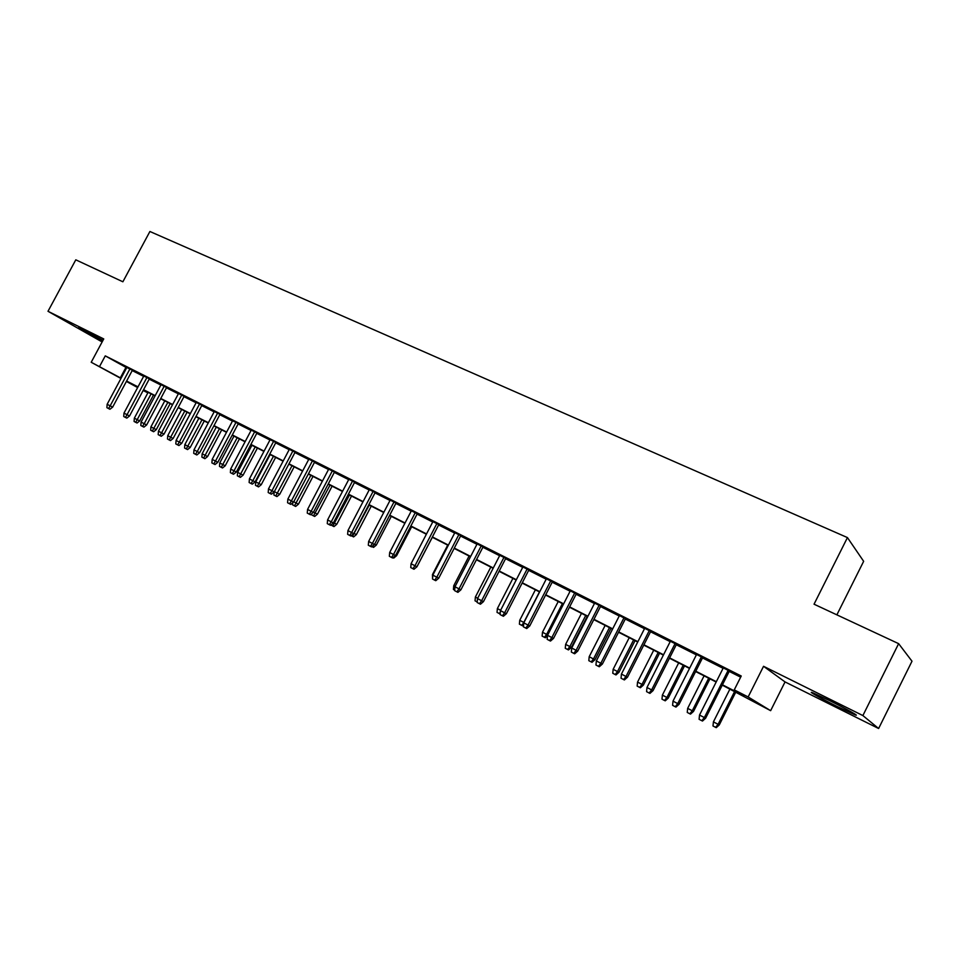 <?xml version="1.0" encoding="UTF-8"?>
<svg xmlns="http://www.w3.org/2000/svg" width="960" height="960" viewBox="0 0 960 960"><rect width="100%" height="100%" fill="white"/><g stroke="black" fill="none" stroke-linecap="round" stroke-linejoin="round"><path stroke-width="1.44" d="M103.02 340.296L78.564 327.756L102.576 341.112M837.432 706.62L854.808 714.732C861.312 717.3 846.3 708.864 829.848 700.716L812.76 692.76C806.424 690.288 821.34 698.64 837.432 706.62M143.232 390.324L147.852 392.856L143.136 390.492M836.868 614.856L863.652 561.312L847.44 537.588L149.904 231.492L122.88 281.784L75.792 259.824L48 311.292L102.132 341.952M847.44 537.588L814.044 604.2L898.632 643.656L912 661.212L878.616 728.508L862.884 715.572L763.548 666.3L748.152 696.96L770.64 710.676L722.28 685.14M763.548 666.3L785.04 681.924L878.616 728.508M785.04 681.924L770.64 710.676M898.632 643.656L862.884 715.572M132.384 370.272L126.828 367.476M149.364 378.828L143.796 376.02M166.62 387.516L161.028 384.708M184.128 396.336L178.512 393.516M201.9 405.288L196.272 402.456M219.96 414.384L214.308 411.54M238.296 423.624L232.62 420.768M256.932 433.008L251.232 430.14M275.856 442.536L270.132 439.656M295.08 452.232L289.344 449.34M314.616 462.072L308.856 459.168M334.476 472.068L328.692 469.152M354.648 482.232L348.852 479.316M375.168 492.564L369.336 489.636M396.024 503.076L390.18 500.124M417.228 513.756L411.36 510.804M438.804 524.616L432.912 521.652M460.74 535.668L454.824 532.692M483.048 546.912L477.12 543.924M505.752 558.348L499.8 555.348M528.864 569.988L522.888 566.976M552.372 581.832L546.384 578.808M576.312 593.88L570.288 590.856M600.672 606.156L594.636 603.12M625.476 618.648L619.428 615.6M650.748 631.38L644.676 628.32M676.476 644.34L670.38 641.268M702.684 657.54L696.576 654.468M722.448 684.804L744.06 695.82L734.256 689.88L741.24 676.008L105.264 355.872L126.672 367.788M132.216 370.584L143.628 376.344M149.196 379.14L160.86 385.02M166.452 387.828L178.344 393.828M183.96 396.66L196.104 402.78M201.732 405.612L214.14 411.864M219.792 414.708L232.452 421.092M238.128 423.948L251.052 430.464M256.752 433.344L269.964 439.992M275.676 442.872L289.164 449.664M294.9 452.556L308.676 459.504M314.436 462.408L328.512 469.5M334.296 472.404L348.672 479.652M354.468 482.58L369.156 489.984M374.988 492.912L390 500.472M395.844 503.424L411.18 511.152M417.048 514.104L432.732 522.012M438.612 524.976L454.644 533.052M460.548 536.028L476.94 544.284M482.868 547.272L499.62 555.72M505.572 558.708L522.696 567.348M528.672 570.36L546.192 579.18M552.18 582.204L570.096 591.228M576.12 594.264L594.444 603.492M600.48 606.54L619.236 615.984M625.284 619.032L644.472 628.704M650.544 631.764L670.188 641.664M676.272 644.736L696.384 654.864M702.492 657.936L723.072 668.304M729.192 671.4L740.652 677.172M729.396 671.004L723.276 667.908M120.948 378.468L91.212 362.268L103.74 338.94L48 311.292M91.212 362.268L121.08 378.228M105.264 355.872L99.552 366.516M734.256 689.88L748.152 696.96M137.64 387.564L126.396 381.444M137.868 387.12L129.744 382.98L137.748 387.348M716.16 682.02L695.628 671.544M689.52 668.436L669.456 658.2M663.384 655.104L643.776 645.108M637.716 642.012L618.564 632.244M612.516 629.16L593.808 619.62M587.784 616.548L569.484 607.224M563.484 604.164L545.604 595.044M539.616 591.984L522.132 583.068M516.168 580.032L499.08 571.32M493.14 568.284L476.424 559.764M470.496 556.74L454.152 548.4M448.248 545.4L432.252 537.24M426.372 534.24L410.736 526.26M404.868 523.272L389.568 515.472M383.724 512.496L368.748 504.852M362.94 501.888L348.276 494.412M342.48 491.46L328.14 484.152M322.368 481.2L308.328 474.048M302.58 471.108L288.828 464.1M283.104 461.184L269.64 454.32M263.94 451.404L250.752 444.684M245.076 441.792L232.164 435.204M226.5 432.324L213.864 425.88M208.224 423L195.852 416.688M190.236 413.82L178.104 407.64M172.512 404.784L160.632 398.736M155.064 395.892L143.424 389.952M126.612 381.048L138.012 386.856M143.568 389.688L155.196 395.628M160.776 398.472L172.656 404.52M178.248 407.376L190.38 413.556M195.996 416.424L208.368 422.724M214.008 425.604L226.656 432.048M232.32 434.94L245.22 441.516M250.908 444.408L264.084 451.128M269.784 454.044L283.248 460.896M288.972 463.824L302.724 470.832M308.472 473.76L322.512 480.924M328.284 483.864L342.636 491.172M348.432 494.124L363.084 501.6M368.904 504.564L383.88 512.208M389.712 515.172L405.024 522.984M410.88 525.972L426.528 533.94M432.408 536.94L448.404 545.1M454.308 548.1L470.652 556.44M476.58 559.452L493.296 567.984M499.236 571.008L516.336 579.72M522.288 582.768L539.784 591.672M545.76 594.732L563.64 603.84M569.652 606.9L587.94 616.236M593.964 619.296L612.684 628.848M618.72 631.92L637.884 641.688M643.944 644.784L663.552 654.768M669.624 657.876L689.688 668.1M695.784 671.208L716.328 681.684M125.928 367.416L120.336 377.856M728.232 670.164L704.352 717.576L705.624 718.212L702.492 721.044L701.772 720.696L704.352 717.576L699.528 715.044L723.372 667.716M705.624 718.212L729.492 670.8M701.772 720.696L699.096 719.292L699.528 715.044M719.28 724.92L716.256 727.668L715.596 727.344L712.992 725.976L713.412 721.884L719.28 724.92L735.816 692.04M715.596 727.344L718.092 724.332L734.64 691.44M713.412 721.884L729.936 689.04M701.448 656.676L677.736 703.62L679.092 704.28L675.972 707.088L675.216 706.728L677.736 703.62L673.008 701.136L696.672 654.276M679.092 704.28L702.78 657.348M675.216 706.728L672.588 705.336L673.008 701.136M675.156 643.44L651.624 689.916L653.04 690.624L649.944 693.396L649.152 693.012L651.624 689.916L646.98 687.48L670.476 641.088M653.04 690.624L676.572 644.148M649.152 693.012L646.572 691.644L646.98 687.48M649.356 630.444L625.992 676.476L627.48 677.208L624.396 679.944L623.568 679.548L625.992 676.476L621.432 674.076L644.772 628.14M627.48 677.208L650.832 631.188M623.568 679.548L621.036 678.216L621.432 674.076M624.036 617.688L600.828 663.264L602.376 664.044L599.304 666.744L598.44 666.324L600.828 663.264L596.352 660.924L619.524 615.42M602.376 664.044L625.572 618.468M598.44 666.324L595.956 665.016L596.352 660.924M693.516 711.408L690.516 714.12L689.808 713.784L687.252 712.44L687.66 708.372L693.516 711.408L709.944 678.84M689.808 713.784L692.256 710.796L708.696 678.204M687.66 708.372L704.076 675.852M668.22 698.148L665.232 700.824L664.488 700.464L661.98 699.144L662.376 695.112L668.22 698.148L684.528 665.88M664.488 700.464L666.9 697.488L683.208 665.208M662.376 695.112L678.672 662.904M643.368 685.104L640.392 687.756L639.624 687.384L637.152 686.088L637.548 682.092L643.368 685.104L659.568 653.148M639.624 687.384L641.988 684.42L658.188 652.452M637.548 682.092L653.724 650.184M618.96 672.312L615.996 674.928L615.192 674.532L612.768 673.26L613.152 669.3L618.96 672.312L635.04 640.644M615.192 674.532L617.508 671.58L633.6 639.912M613.152 669.3L629.22 637.68M599.16 605.16L576.12 650.304L577.728 651.108L574.68 653.784L573.78 653.352L576.12 650.304L571.728 648L594.732 602.94M577.728 651.108L600.768 605.976M573.78 653.352L571.344 652.068L571.728 648M594.972 659.724L592.032 662.316L591.192 661.908L588.816 660.66L589.188 656.724L594.972 659.724L610.944 628.368M591.192 661.908L593.472 658.98L609.456 627.6M589.188 656.724L605.148 625.404M574.74 592.86L551.856 637.572L553.524 638.412L550.488 641.064L549.564 640.596L551.856 637.572L547.536 635.316L570.384 590.676M553.524 638.412L576.396 593.7M549.564 640.596L547.164 639.336L547.536 635.316M550.752 580.788L528.036 625.08L529.752 625.944L526.74 628.56L525.768 628.08L528.036 625.08L523.788 622.848L546.468 578.628M529.752 625.944L552.468 581.652M525.768 628.08L523.416 626.844L523.788 622.848M527.184 568.908L504.624 612.792L506.4 613.692L503.4 616.272L502.404 615.78L504.624 612.792L500.448 610.608L522.984 566.796M506.4 613.692L528.948 569.808M502.404 615.78L500.088 614.568L500.448 610.608M504.024 557.256L481.62 600.732L483.444 601.644L480.456 604.212L479.436 603.708L481.62 600.732L477.516 598.572L499.896 555.168M483.444 601.644L505.848 558.168M479.436 603.708L477.168 602.508L477.516 598.572M481.272 545.796L459.012 588.864L460.896 589.812L457.92 592.356L456.876 591.828L459.012 588.864L454.992 586.752L477.216 543.744M460.896 589.812L483.144 546.732M456.876 591.828L454.644 590.652L454.992 586.752M571.404 647.364L568.476 649.932L567.6 649.5L565.272 648.276L565.632 644.376L571.404 647.364L587.268 616.284M567.6 649.5L569.844 646.584L585.72 615.492M565.632 644.376L581.484 613.344M547.488 635.868L545.328 637.752L542.124 636.108L542.484 632.232L546.624 634.404L562.392 603.6M544.428 637.308L546.624 634.404L547.716 634.956M542.484 632.232L558.24 601.488M523.596 624.9L522.576 625.788L519.384 624.144L519.732 620.304L523.8 622.44L539.472 591.912M521.64 625.332L523.956 622.512M519.732 620.304L535.38 589.824M500.136 613.992L497.028 612.384L497.376 608.58L512.916 578.364M497.376 608.58L500.616 610.272M500.316 612.096L499.248 613.548M477.216 601.956L475.044 600.816L475.38 597.036L490.812 567.108M475.38 597.036L477.684 598.248M458.904 534.528L436.8 577.212L438.732 578.184L435.78 580.692L434.7 580.164L436.8 577.212L432.84 575.136L454.92 532.524M438.732 578.184L460.824 535.5M434.7 580.164L432.504 579L432.84 575.136M454.692 590.112L453.42 589.44L453.756 585.696L469.092 556.02M453.756 585.696L455.16 586.428M436.92 523.452L414.972 565.764L416.94 566.76L414 569.244L412.896 568.692L414.972 565.764L411.072 563.712L432.996 521.484M416.94 566.76L438.888 524.448M412.896 568.692L410.748 567.552L411.072 563.712M432.552 578.46L432.48 574.548L447.72 545.124M415.308 512.568L393.504 554.496L395.52 555.516L392.592 557.976L391.476 557.412L393.504 554.496L389.676 552.492L411.456 510.636M395.52 555.516L417.324 513.588M391.476 557.412L389.352 556.296L389.676 552.492M417.108 566.448L432.348 537.288M394.056 501.864L372.396 543.42L374.46 544.464L371.544 546.9L370.404 546.324L372.396 543.42L368.64 541.452L390.264 499.956M374.46 544.464L396.108 502.908M370.404 546.324L368.316 545.22L368.64 541.452M395.676 555.216L396.6 555.684L411.648 526.74M396.6 555.684L393.792 558.048L392.988 557.652M373.152 491.34L351.636 532.536L353.748 533.604L350.844 536.004L349.68 535.416L351.636 532.536L347.94 530.592L369.432 489.468M353.748 533.604L375.252 492.396M349.68 535.416L347.628 534.336L347.94 530.592M374.604 544.188L376.332 545.064L391.284 516.348M376.332 545.064L373.536 547.392L371.928 546.576M373.548 545.232L372.432 546.84M352.596 480.984L331.224 521.82L333.372 522.912L330.492 525.3L329.304 524.7L331.224 521.82L327.588 519.912L348.936 479.148M333.372 522.912L354.744 482.064M329.304 524.7L327.276 523.632L327.588 519.912M353.892 533.316L356.388 534.6L371.244 506.124M356.388 534.6L353.604 536.916L352.476 536.352L369.24 505.104M352.476 536.352L351.228 535.692M332.376 470.808L311.148 511.296L313.332 512.4L310.464 514.752L309.252 514.152L311.148 511.296L307.572 509.412L328.776 468.996M313.332 512.4L334.56 471.9M309.252 514.152L307.26 513.096L307.572 509.412M312.48 460.788L291.396 500.928L293.604 502.056L290.76 504.384L289.524 503.772L291.396 500.928L287.868 499.08L308.94 459M293.604 502.056L314.7 461.904M289.524 503.772L287.568 502.74L287.868 499.08M292.908 450.936L271.956 490.728L274.212 491.88L271.38 494.184L270.12 493.56L271.956 490.728L268.488 488.916L289.428 449.172M274.212 491.88L295.164 452.064M270.12 493.56L268.2 492.54L268.488 488.916M273.648 441.228L252.828 480.696L255.12 481.86L252.3 484.152L251.028 483.504L252.828 480.696L249.42 478.908L270.216 439.5M255.12 481.86L275.94 442.38M251.028 483.504L249.132 482.508L249.42 478.908M254.7 431.688L234.012 470.82L236.328 471.996L233.52 474.264L232.236 473.616L234.012 470.82L230.652 469.056L251.316 429.984M236.328 471.996L257.016 432.852M232.236 473.616L230.376 472.632L230.652 469.056M236.04 422.28L215.484 461.1L217.824 462.3L215.04 464.544L213.732 463.884L215.484 461.1L212.184 459.372L232.704 420.612M217.824 462.3L238.38 423.468M213.732 463.884L211.896 462.924L212.184 459.372M217.668 413.04L197.244 451.536L199.62 452.748L196.848 454.968L195.528 454.296L197.244 451.536L193.992 449.832L214.392 411.384M199.62 452.748L220.044 414.228M195.528 454.296L193.716 453.348L193.992 449.832M199.584 403.932L179.292 442.116L181.692 443.34L178.932 445.548L177.6 444.864L179.292 442.116L176.088 440.436L196.356 402.3M181.692 443.34L201.984 405.144M177.6 444.864L175.812 443.928L176.088 440.436M181.776 394.956L161.604 432.84L164.04 434.076L161.292 436.26L159.936 435.576L161.604 432.84L158.448 431.184L178.596 393.36M164.04 434.076L184.212 396.18M159.936 435.576L158.184 434.652L158.448 431.184M164.232 386.124L144.192 423.708L146.652 424.956L143.916 427.116L142.56 426.432L144.192 423.708L141.084 422.076L161.112 384.552M146.652 424.956L166.692 387.36M142.56 426.432L140.832 425.52L141.084 422.076M146.964 377.424L127.044 414.708L129.528 415.98L126.816 418.116L125.436 417.42L127.044 414.708L123.984 413.1L143.88 375.876M129.528 415.98L149.448 378.684M125.436 417.42L123.732 416.52L123.984 413.1M129.948 368.856L110.16 405.84L112.656 407.124L109.956 409.248L108.564 408.54L110.16 405.84L107.148 404.268L126.912 367.332M112.656 407.124L132.456 370.116M108.564 408.54L106.896 407.664L107.148 404.268M333.516 522.636L336.756 524.304L351.516 496.068M336.756 524.304L333.984 526.596L332.844 526.02L349.476 495.024M332.844 526.02L330.9 524.952M313.476 512.124L317.436 514.164L332.1 486.168M317.436 514.164L314.676 516.444L313.512 515.856L330.024 485.112M313.512 515.856L311.604 514.848L311.688 513.744M293.748 501.78L298.416 504.192L312.996 476.424M298.416 504.192L295.668 506.436L294.492 505.848L310.872 475.344M294.492 505.848L292.608 504.852L292.776 502.74M274.356 491.604L279.684 494.364L294.168 466.824M279.684 494.364L276.96 496.596L275.76 495.996L292.02 465.732M275.76 495.996L273.9 495.012L274.152 491.928M261.24 484.704L258.528 486.912L257.316 486.288L255.48 485.328L255.768 481.86L261.24 484.704L275.64 457.38M257.316 486.288L273.456 456.264M255.768 481.86L270.156 454.572M243.084 475.176L240.384 477.36L239.148 476.736L237.348 475.788L237.624 472.344L243.084 475.176L257.4 448.068M239.148 476.736L255.18 446.94M237.624 472.344L251.928 445.284M225.204 465.792L222.516 467.964L221.268 467.328L219.492 466.392L219.756 462.972L225.204 465.792L239.424 438.912M221.268 467.328L237.18 437.76M219.756 462.972L233.964 436.128M207.576 456.552L204.912 458.7L203.64 458.064L201.9 457.14L202.164 453.744L207.576 456.552L221.712 429.876M203.64 458.064L219.444 428.724M202.164 453.744L216.288 427.104M190.224 447.456L187.572 449.58L186.288 448.932L184.572 448.032L184.824 444.648L190.224 447.456L204.276 420.984M186.288 448.932L201.984 419.82M184.824 444.648L198.864 418.224M173.124 438.48L170.484 440.592L169.188 439.944L167.496 439.044L167.748 435.696L173.124 438.48L187.092 412.224M169.188 439.944L184.776 411.036M167.748 435.696L181.704 409.476M156.276 429.648L153.648 431.736L152.34 431.076L150.672 430.2L150.924 426.876L156.276 429.648L170.16 403.584M152.34 431.076L167.82 402.396M150.924 426.876L164.784 400.848M139.68 420.936L137.064 423.012L135.744 422.34L134.088 421.476L134.34 418.176L139.68 420.936L153.48 395.076M135.744 422.34L151.104 393.876M134.34 418.176L148.128 392.352"/></g></svg>
